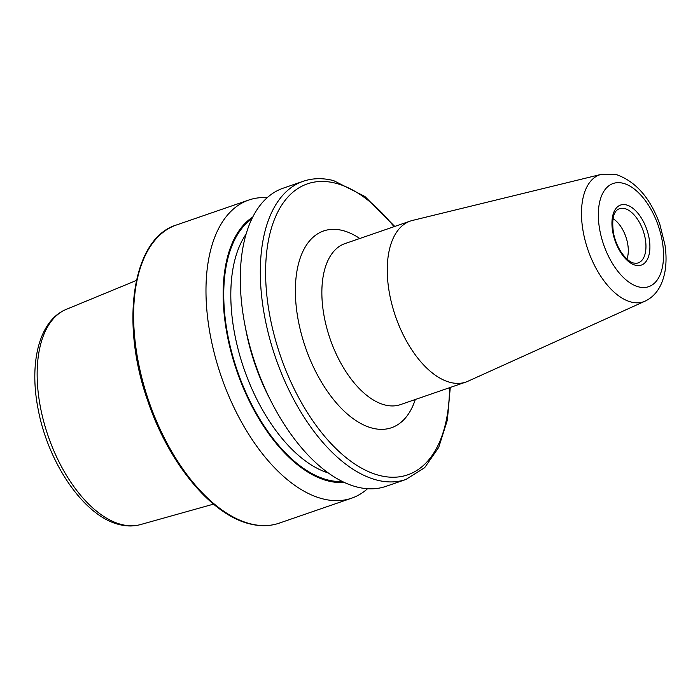 <?xml version="1.0" encoding="UTF-8"?>
<svg xmlns="http://www.w3.org/2000/svg" width="700" height="700" viewBox="0 0 700 700"><rect width="100%" height="100%" fill="white"/><g stroke="black" fill="none" stroke-linecap="round" stroke-linejoin="round"><path stroke-width="1.05" d="M613.008 218.68A25.235 13.37 -109 0 1 626.92 259.044M450.214 382.392A85.155 45.106 -109 0 1 391.431 302.54A85.155 45.106 -109 0 1 410.375 221.051A85.155 45.106 -109 0 1 412.51 220.43L601.396 174.326A67.147 35.569 -109 0 0 584.395 237.484A67.147 35.569 -109 0 0 631.129 302.033A67.147 35.569 -109 0 0 645.12 301.131L467.95 381.238A85.155 45.106 -109 0 1 465.894 382.06A85.155 45.106 -109 0 1 450.214 382.392M367.526 488.722A157.692 83.536 -109 0 1 351.592 498.199A157.692 83.536 -109 0 1 322.569 498.811A157.692 83.536 -109 0 1 213.71 350.936A157.692 83.536 -109 0 1 248.789 200.034A157.692 83.536 -109 0 1 267.172 197.68M344.172 482.352A141.505 74.961 -109 0 1 327.766 480.856A141.505 74.961 -109 0 1 232.444 357.053A141.505 74.961 -109 0 1 252.709 217.088M356.877 486.981A157.692 83.536 -109 0 1 248.019 339.106A157.692 83.536 -109 0 1 283.106 188.204L303.126 181.309A157.692 83.536 -109 0 0 268.039 332.203A157.692 83.536 -109 0 0 376.898 480.077A157.692 83.536 -109 0 0 405.921 479.465L385.91 486.369A157.692 83.536 -109 0 1 356.877 486.981M410.375 221.051L344.977 243.6A85.155 45.106 71 0 0 326.034 325.089A85.155 45.106 71 0 0 384.808 404.941A85.155 45.106 71 0 0 400.488 404.609L465.894 382.06M415.284 399.507A104.072 55.134 -109 0 1 372.321 428.137A104.072 55.134 -109 0 1 297.141 313.74A104.072 55.134 -109 0 1 342.79 230.545A104.072 55.134 -109 0 1 359.774 238.499M624.767 208.591A28.665 15.181 -109 0 1 644.91 236.994A28.665 15.181 -109 0 1 636.545 263.279L633.692 263.06C632.546 262.832 627.918 261.695 621.276 252.324C617.566 246.645 614.976 240.284 613.515 233.24C611.695 220.299 613.183 212.354 617.969 209.414A28.665 15.181 -109 0 1 624.767 208.591M638.671 286.886A54.565 28.91 -109 0 1 599.253 226.905A54.565 28.91 -109 0 1 623.184 183.278A54.565 28.91 -109 0 1 662.602 243.259A54.565 28.91 -109 0 1 638.671 286.886M635.434 265.239A31.771 16.826 -109 0 1 612.483 230.318A31.771 16.826 -109 0 1 626.421 204.925A31.771 16.826 -109 0 1 649.364 239.846A31.771 16.826 -109 0 1 635.434 265.239M121.336 524.466A113.89 60.331 -109 0 1 43.155 419.387A113.89 60.331 -109 0 1 66.29 309.356C39.235 320.303 29.041 362.364 37.966 408.293C47.766 462.656 83.904 516.259 119.122 524.501C126.534 526.426 133.656 526.452 140.499 524.58A113.89 60.331 -109 0 1 121.336 524.466M250.197 523.758A157.692 83.536 -109 0 1 141.347 375.891A157.692 83.536 -109 0 1 176.426 224.989C132.519 238.149 119.683 322.332 147.901 401.249C168.665 463.085 211.111 514.666 249.463 523.793C260.05 526.514 269.973 526.304 279.23 523.145A157.692 83.536 -109 0 1 250.197 523.758M342.405 481.495A140.508 74.436 -109 0 1 327.626 479.903A140.508 74.436 -109 0 1 233.362 358.312A140.508 74.436 -109 0 1 251.843 218.846M270.428 400.006A135.459 71.759 -109 0 1 245.385 327.39M328.387 472.99A135.459 71.759 -109 0 1 243.898 368.524A135.459 71.759 -109 0 1 246.05 234.185M449.523 387.704A153.904 81.532 -109 0 1 379.391 475.44A153.904 81.532 -109 0 1 268.223 306.267A153.904 81.532 -109 0 1 335.72 183.242A153.904 81.532 -109 0 1 394.012 226.695M645.12 301.131C655.524 296.188 662.13 286.37 664.956 271.661C666.383 263.428 666.391 254.581 665 245.131L659.899 224.56C650.431 198.1 635.88 181.431 616.219 174.554L601.396 174.326M66.29 309.356L136.395 280.455M248.789 200.034L176.426 224.989M394.765 226.432L364.884 196.464L333.637 180.617C322.84 177.835 312.664 178.062 303.126 181.309M450.275 387.441L447.361 420.114L438.716 447.396L424.672 467.661L405.921 479.465M351.592 498.199L279.23 523.145M140.499 524.58L213.518 504.14"/></g></svg>
